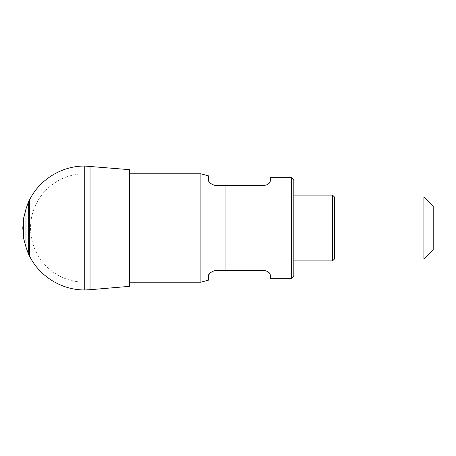 <?xml version="1.0" encoding="UTF-8"?>
<svg xmlns="http://www.w3.org/2000/svg" width="456" height="456" viewBox="0 0 456 456"><rect width="100%" height="100%" fill="white"/><g stroke="black" fill="none" stroke-linecap="round" stroke-linejoin="round"><path stroke-width="0.34" stroke-dasharray="2.28 1.71" d="M433.2 249.683L433.2 206.317M334.47 258.974L334.47 197.026M423.909 197.026L423.909 258.974M332.538 260.912L332.538 195.088M293.818 195.088L293.818 260.912L293.818 195.088M293.818 276.011L293.818 179.989M265.346 270.664L225.076 270.59L225.076 185.41L264.394 185.41L267.45 184.606M269.046 183.306L269.285 183.021M269.342 182.941L270.26 181.214M270.59 179.219L270.59 177.669M291.498 177.669L291.498 278.331M270.59 278.331L270.59 276.781M200.896 282.201L200.896 173.799M129.658 282.201L84.748 282.201A54.201 54.201 0 0 1 30.541 228A54.201 54.201 0 0 1 84.748 173.799L84.748 282.201L84.748 173.799L129.658 173.799M208.643 175.902L208.643 179.219C207.822 181.591 209.891 183.654 214.839 185.41M208.643 280.098L208.643 276.781M214.839 270.59L212.336 271.115L210.906 271.993M210.085 272.808L209.173 274.273M129.658 169.678L129.658 286.322M28.272 202.418L28.272 253.582M23.319 219.655L23.319 236.345M90.049 166.28L90.049 289.72M84.748 166.052L84.748 289.948M29.401 200.178L29.401 255.822M23.256 220.476L23.256 235.524M23.769 217.073L23.769 238.927M25.981 208.968L25.981 247.032"/><path stroke-width="0.68" d="M423.909 197.026L433.2 206.317L433.2 249.683L423.909 258.974L423.909 197.026L334.47 197.026L334.47 258.974L423.909 258.974M334.47 197.026L332.538 195.088L332.538 260.912L334.47 258.974M293.818 195.088L332.538 195.088M291.498 177.669L293.818 179.989L293.818 276.011L291.498 278.331L291.498 177.669L270.59 177.669L270.59 179.219C270.328 180.297 270.915 184.349 264.394 185.41L214.839 185.41C209.885 183.654 207.822 181.591 208.643 179.219L208.643 175.902L200.896 173.799L200.896 282.201L208.643 280.098L208.643 276.781C207.822 274.409 209.891 272.346 214.839 270.59L264.394 270.59C270.915 271.656 270.322 275.692 270.59 276.781L270.59 278.331L291.498 278.331M267.45 184.606L269.046 183.306M270.26 181.214L270.59 179.219M270.59 276.781L269.986 274.119L269.257 272.945L267.552 271.451L265.346 270.664M129.658 173.799L200.896 173.799M214.839 185.41L225.076 185.41L225.076 270.59L214.839 270.59M210.906 271.993L210.085 272.808M209.173 274.273L208.643 276.781M90.049 166.28L90.049 289.72L129.658 286.322L129.658 169.678L84.748 166.052L84.748 289.948C61.794 290.204 39.438 276.359 29.401 255.822L29.401 200.178C39.427 179.658 61.754 165.819 84.691 166.052M29.401 255.822L28.272 253.582L28.272 202.418L29.401 200.178M23.256 235.524L22.8 228L23.256 220.476L23.319 236.345L23.319 219.655L25.981 208.968L28.272 202.418M23.319 236.345L23.769 238.927L23.769 217.073M23.769 238.927L25.981 247.032L25.981 208.968M293.818 260.912L332.538 260.912M129.658 282.201L200.896 282.201M90.049 289.72L84.748 289.948M23.256 220.476L23.319 219.655M25.981 247.032L28.272 253.582"/></g></svg>
